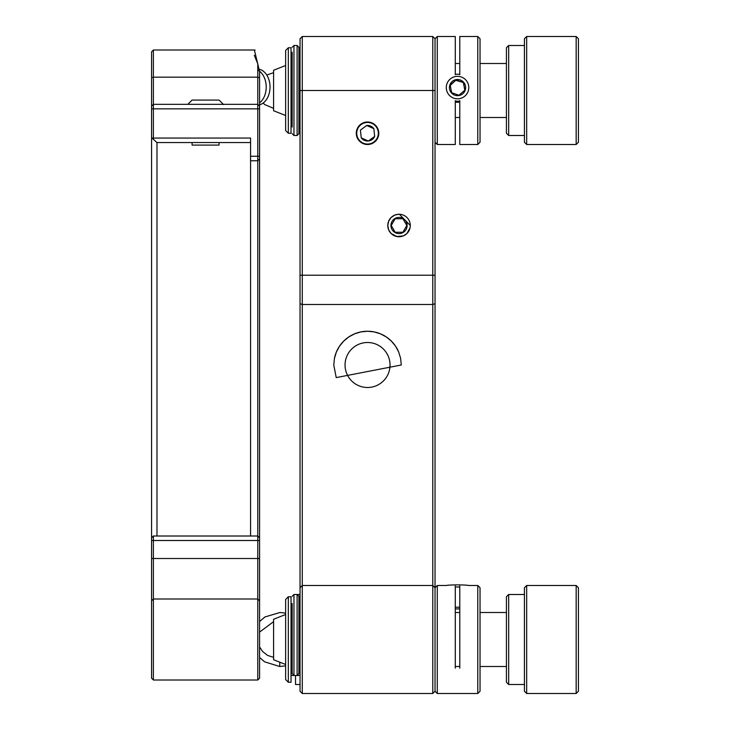 <?xml version="1.0" encoding="UTF-8"?>
<svg xmlns="http://www.w3.org/2000/svg" width="730" height="730" viewBox="0 0 730 730"><rect width="100%" height="100%" fill="white"/><g stroke="black" fill="none" stroke-linecap="round" stroke-linejoin="round"><path stroke-width="1.09" d="M259.579 102.866A18.004 12.729 -90 0 0 266.176 85.665A18.004 12.729 -90 0 0 257.781 70.117M259.579 104.773A18.004 12.729 -90 0 0 270.027 86.669A18.004 12.729 -90 0 0 259.022 69.231M300.039 90.502L302.284 90.502L302.284 36.5L300.039 38.754L300.039 691.246L302.284 693.5L302.284 585.496L300.039 587.75M399.365 214.255L410.287 225.497M398.735 236.748L394.893 235.963M410.068 227.714L406.993 233.454L403.38 235.881L396.819 236.529L391.088 233.463L388.661 229.85L387.785 225.497L388.652 221.163L391.079 217.54L394.693 215.122L398.498 214.264M300.039 303.744L302.284 304.474L302.284 585.496L432.79 585.496L432.79 693.5L302.284 693.5M435.034 303.744L432.79 304.474L432.79 275.228L302.284 275.228L302.284 90.502L435.034 90.502L435.034 38.754L435.034 587.75L432.79 585.496L432.79 304.474L302.284 304.474L302.284 275.228L300.039 275.228M435.034 691.246L435.034 587.75L435.034 691.246L432.79 693.5L435.034 691.246L437.288 693.5L477.785 693.5L477.785 585.496L468.249 585.496M399.036 214.255A11.251 11.251 0 0 1 408.782 231.127A11.251 11.251 0 0 1 389.291 231.127A11.251 11.251 0 0 1 399.036 214.255L399.027 214.255M389.592 369.453L390.039 365A22.502 22.502 0 0 1 356.286 384.482A22.502 22.502 0 0 1 356.286 345.518A22.502 22.502 0 0 1 390.039 365M336.229 377.602L401.281 365L400.615 358.293L398.671 351.97L395.55 346.184L391.353 341.083L386.261 336.922L380.421 333.811L374.079 331.894L367.5 331.247L360.885 331.913L354.57 333.838L348.73 336.977L343.648 341.166L339.468 346.248L336.357 352.079L334.44 358.375L333.783 365L336.229 377.602M302.284 36.5L432.79 36.5L432.79 275.228L435.034 275.228M378.788 133.252A11.251 11.251 0 0 0 361.907 123.507A11.251 11.251 0 0 0 361.907 142.998A11.251 11.251 0 0 0 378.788 133.252M398.671 351.97A33.753 33.753 0 0 0 334.44 358.375M259.579 558.505L257.781 558.505L257.781 599.002L259.579 600.799L257.781 599.002L257.781 680.004L259.579 678.197L259.579 71.531L254.514 50.571M259.579 158.93L257.781 160.764L250.582 160.764L250.582 138.061L153.382 138.061L153.382 108.834L257.781 108.834L257.781 63.702M259.579 106.133L257.781 104.335L153.382 104.335L153.382 77.17L257.781 77.17L259.579 77.763M259.579 156.266L257.781 156.266L257.781 108.834L259.579 108.834M250.582 156.266L257.781 156.266L257.781 536.002L259.579 537.8L257.781 536.002L153.382 536.002L152.853 536.523M257.781 599.002L153.382 599.002L153.382 558.505L257.781 558.505L257.781 536.002M259.579 678.197L257.781 680.004L153.382 680.004L153.382 599.002L151.575 600.799L151.575 558.505L153.382 558.505L153.382 540.501L259.579 540.501M250.582 536.002L250.582 160.764M155.481 536.002L153.382 536.002L153.382 540.501L151.575 540.501L151.575 558.505M254.296 55.252L257.416 62.935M255.08 50.005L153.382 50.005L153.382 77.17L151.575 77.763L151.575 106.133L153.382 104.335L151.575 106.133L151.575 137.559L156.932 142.56L250.582 142.56M153.382 104.335L153.382 108.834L151.575 108.834M152.004 138.061L153.382 138.061L153.382 139.631M151.94 537.444L153.382 536.002M153.382 680.004L151.575 678.197L151.575 600.799L153.382 599.002M153.382 50.005L151.575 51.803L151.575 77.763M151.575 540.501L151.575 137.559M156.977 536.002L156.977 142.56M223.581 104.582L219.082 100.083L192.081 100.083L187.82 104.335M219.082 142.56L219.082 145.078L192.081 145.078L192.081 142.56M435.034 587.75L437.288 585.496L437.288 693.5M459.781 668.16L459.781 586.044M455.283 668.16L455.283 586.044M477.785 693.5L480.039 691.246L480.039 587.75L480.039 612.497L506.419 612.497M480.039 636.222L480.039 607.999M285.64 599.449L285.64 679.548L288.332 682.249L288.332 596.748L285.64 599.449M288.332 682.249L291.033 682.249L291.033 596.748L288.332 596.748M459.781 608.911A13.496 0.858 0 0 1 457.537 608.92A13.496 0.858 0 0 1 455.283 608.911M455.283 607.223A13.496 0.858 0 0 1 459.781 607.223M459.781 587.011A13.496 0.858 180 0 0 455.283 587.011M468.651 585.496A11.251 0.712 180 0 0 457.537 584.894A11.251 0.712 180 0 0 446.413 585.496M298.908 673.717L298.908 596.301L297.11 594.503L297.11 675.14L298.908 673.717M297.11 594.503L293.962 594.503L293.962 675.14L292.164 673.717L292.164 603.5L291.033 603.5M292.164 650.877L292.164 670.478M432.79 36.5L435.034 38.754L437.288 36.5L437.288 144.504L455.283 144.504L455.283 100.64M459.781 100.64L459.781 144.504L477.785 144.504L477.785 36.5L459.781 36.5L459.781 74.688M437.288 36.5L455.283 36.5L455.283 74.688M477.785 144.504L480.039 142.25L480.039 38.827M285.64 50.452L285.64 130.551L288.332 133.252L288.332 47.751L285.64 50.452M288.332 133.252L291.033 133.252L291.033 47.751L288.332 47.751M455.283 102.09A13.496 13.478 -0 0 0 459.781 102.09M455.283 74.405A13.496 13.478 180 0 1 459.781 74.405M459.781 100.986A13.496 13.478 180 0 1 455.283 100.986M457.537 76.34A11.251 11.233 180 0 1 467.282 93.194A11.251 11.233 180 0 1 447.791 93.194A11.251 11.233 180 0 1 457.537 76.34M457.537 95.666A8.103 8.085 180 0 1 450.519 83.53A8.103 8.085 180 0 1 464.554 83.53A8.103 8.085 180 0 1 457.537 95.666M457.537 94.772L458.969 95.238L464.891 90.173L463.45 82.526L456.095 79.944L450.182 85.008L451.624 92.664L457.537 94.772M456.095 79.944L450.255 85.419M463.45 82.526L456.095 80.419M464.809 90.237L463.45 82.992M291.033 126.5L292.164 126.5L292.164 52.204M292.164 127.038L292.164 125.898M298.908 133.7L298.908 47.304L297.11 45.497L297.11 135.497L298.908 133.7M285.64 65.499L273.595 70.253L273.595 110.75L285.64 115.504M285.64 614.496L273.595 619.25L273.595 659.747L285.64 664.501M526.668 585.496L526.668 693.5L576.171 693.5L576.171 585.496L526.668 585.496L524.423 587.75L524.423 691.246L526.668 693.5M576.171 693.5L578.425 691.246L578.425 587.75L576.171 585.496M508.673 594.503L508.673 684.503L506.419 682.249L506.419 596.748L508.673 594.503L524.423 594.503M576.171 144.504L576.171 36.5L526.668 36.5L526.668 144.504L576.171 144.504L578.425 142.25L578.425 38.754L576.171 36.5M526.668 36.5L524.423 38.754L524.423 142.25L526.668 144.504M508.673 45.497L508.673 135.497L506.419 133.252L506.419 47.751L508.673 45.497L524.423 45.497M399.036 217.403A8.103 8.103 0 0 0 392.019 229.548A8.103 8.103 0 0 0 406.053 229.548A8.103 8.103 0 0 0 399.036 217.403M402.933 232.25L395.14 232.25L391.243 225.497L395.14 218.754L402.933 218.754L406.829 225.497L402.933 232.25M390.933 693.5L407.139 693.5M360.41 130.095L361.24 137.851A7.793 7.793 0 0 0 374.663 136.41L373.833 128.653A7.793 7.793 0 0 0 366.706 125.505L360.41 130.095M367.537 122.448A10.804 10.804 0 0 1 376.89 138.654A10.804 10.804 0 0 1 358.184 138.654A10.804 10.804 0 0 1 367.537 122.448M361.24 137.851L368.367 141L374.663 136.41L368.367 141L361.24 137.851M366.706 125.505L373.833 128.653L366.706 125.505M295.531 675.496L295.531 684.503L300.039 684.503M279.763 662.183L279.763 666.499L285.64 665.851M292.164 133.7L293.962 135.497L293.962 45.497L292.164 47.304M273.595 657.338L267.645 655.449L262.627 651.552L259.579 646.889M259.579 632.107L273.595 621.659M285.64 613.145L279.964 612.497L264.871 616.978L259.579 621.568M259.579 657.438L264.607 661.845L279.763 666.499M273.595 108.341L264.817 104.609L263.11 103.076M266.779 75.044L273.595 72.662M437.288 585.496L446.815 585.496M480.039 587.75L477.785 585.496M300.039 603.5L298.908 603.5M300.039 675.496L291.033 675.496M293.962 594.503L292.164 596.301M480.039 38.754L477.785 36.5M435.034 142.25L437.288 144.504M300.039 54.504L298.908 54.504M292.164 54.504L291.033 54.504M300.039 126.5L298.908 126.5M293.962 135.497L297.11 135.497M293.962 45.497L297.11 45.497M506.419 63.501L480.039 63.501M459.781 63.501L455.283 63.501M506.419 117.503L480.039 117.503M459.781 117.503L455.283 117.503M459.781 612.497L455.283 612.497M506.419 666.499L480.039 666.499M459.781 666.499L455.283 666.499M508.673 684.503L524.423 684.503M508.673 135.497L524.423 135.497M300.039 594.503L295.531 594.503"/></g></svg>
